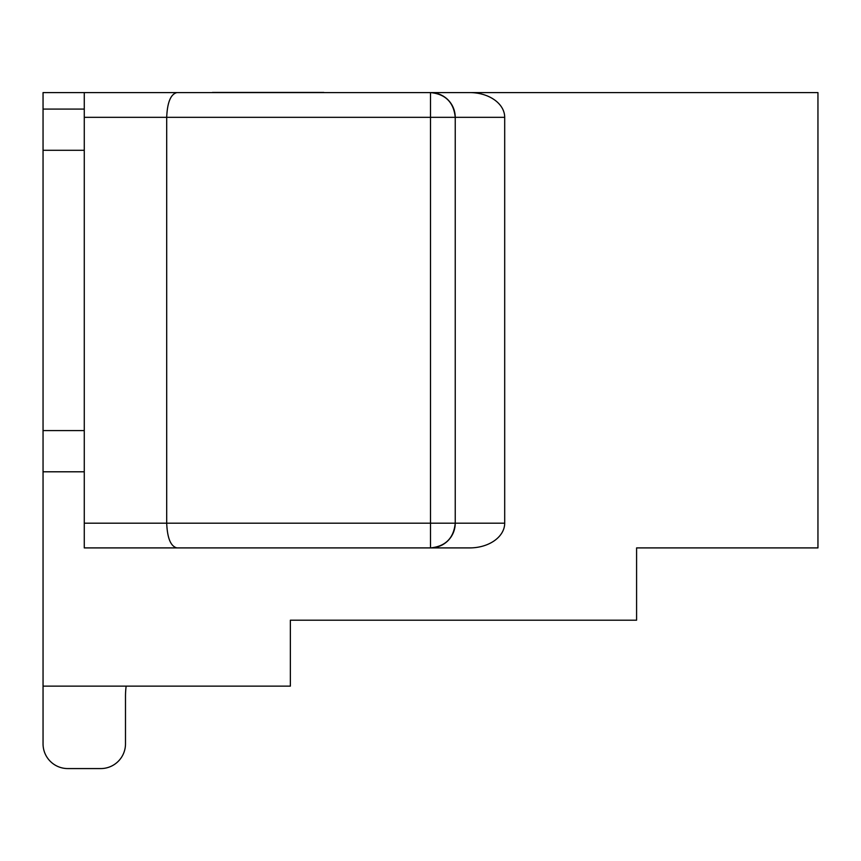 <?xml version="1.0" encoding="UTF-8"?>
<svg xmlns="http://www.w3.org/2000/svg" width="861" height="861" viewBox="0 0 861 861"><rect width="100%" height="100%" fill="white"/><g stroke="black" fill="none" stroke-linecap="round" stroke-linejoin="round"><path stroke-width="1.29" d="M176.946 92.59C170.736 94.086 167.325 102.33 166.7 117.322L166.7 523.187L430.5 523.187L430.5 92.59A24.732 24.732 0 0 1 455.232 117.322A24.732 24.732 0 0 0 430.5 92.59L469.719 92.59A34.978 24.732 180 0 1 504.697 117.322L455.232 117.322L455.232 523.187L455.232 117.322C453.736 102.33 445.492 94.086 430.5 92.59L84.27 92.59L84.27 150.298L43.05 150.298L43.05 109.078L84.27 109.078L43.05 109.078L43.05 92.59L310.972 92.59M504.697 117.322L504.697 523.187A34.978 24.732 180 0 1 469.719 547.908L84.27 547.908L84.27 471.796L43.05 471.796L43.05 686.131L290.361 686.131L290.361 620.189L636.591 620.189L636.591 547.908L817.95 547.908L817.95 92.59L469.719 92.59M389.28 92.59L323.79 92.59M636.591 580.884L636.591 547.908L768.486 547.908M504.697 523.187L455.232 523.187A24.732 24.732 0 0 1 430.5 547.908A24.732 24.732 0 0 0 455.232 523.187C453.736 538.179 445.492 546.423 430.5 547.908L84.27 547.908M43.05 471.796L43.05 430.586L84.27 430.586L84.27 471.796M43.05 150.298L43.05 430.586M84.27 150.298L84.27 430.586M176.946 547.908C170.736 546.423 167.325 538.179 166.7 523.187L84.27 523.187M43.05 743.839L43.05 686.131L43.05 743.839A24.732 24.732 0 0 0 67.782 768.572L100.759 768.572L67.782 768.572M125.491 743.839L125.491 696.581A82.441 82.441 0 0 1 126.147 686.131A82.441 82.441 0 0 0 125.491 696.581L125.491 743.839A24.732 24.732 0 0 1 100.759 768.572M212.441 92.428L323.79 92.428M455.232 117.322L84.27 117.322M455.232 523.187L430.5 523.187L430.5 547.908"/></g></svg>

